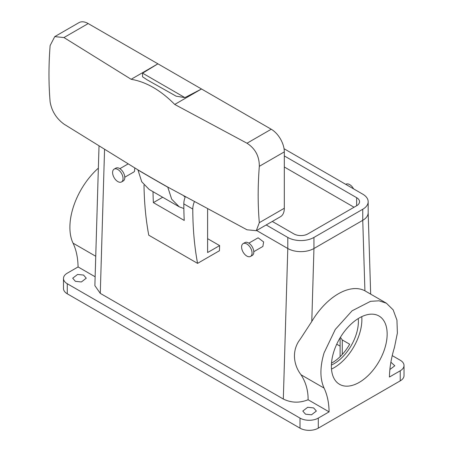 <?xml version="1.0" encoding="UTF-8"?>
<svg xmlns="http://www.w3.org/2000/svg" width="453" height="453" viewBox="0 0 453 453"><rect width="100%" height="100%" fill="white"/><g stroke="black" fill="none" stroke-linecap="round" stroke-linejoin="round"><path stroke-width="0.68" d="M361.771 316.641A39.445 22.775 -60 0 1 358.47 336.879A39.445 22.775 -60 0 1 331.488 369.087M358.255 318.561A34.513 19.926 -60 0 1 355.407 336.715A34.513 19.926 -60 0 1 331.392 365.09M334.79 348.85A39.445 22.775 -60 0 1 378.991 316.001A39.445 22.775 -60 0 1 383.742 351.471A39.445 22.775 -60 0 1 339.546 384.32A39.445 22.775 -60 0 1 334.79 348.85M340.401 337.332L342.27 339.943L349.682 344.218A34.513 19.926 -60 0 1 331.5 363.159M392.236 355.611L400.231 360.226A12.944 7.474 180 0 1 404.025 365.509A12.944 7.474 180 0 1 400.231 370.792L389.438 377.026C389.603 367.66 391.279 357.802 394.455 347.457L397.383 333.029L396.941 320.124L393.164 309.875L386.386 303.193L379.048 300.803L370.548 301.324L352.089 310.803L335.299 329.427L324.076 352.87C319.869 367.038 319.869 378.776 324.076 388.085C327.259 394.767 328.929 402.689 329.099 411.862L318.3 418.096A12.944 7.474 0 0 1 299.999 418.096L67.276 283.737A12.944 7.474 0 0 1 63.482 278.453A12.944 7.474 0 0 1 67.276 273.17L78.075 266.936L95.136 276.783M404.025 365.509L404.025 375.577A12.944 7.474 180 0 1 400.231 380.86L318.3 428.159L318.3 418.096M386.386 303.193L364.914 290.809A54.235 31.314 120 0 0 311.783 321.483L313.952 248.504L362.745 220.334A18.488 10.674 0 0 0 368.17 212.78L368.17 201.71A18.488 10.674 0 0 0 362.751 194.161L284.042 148.72M104.547 149.773L100.283 293.363L283.323 399.042C291.273 402.932 299.535 403.164 308.114 399.75C308.204 390.645 305.854 382.321 301.052 374.79C293.034 364.325 291.823 349.858 300.282 339.127L311.783 321.483M308.114 399.75L329.099 411.862M100.283 293.363L94.87 285.633L99.009 146.353M81.387 281.959L75.413 281.336L72.701 278.199L77.571 274.444L83.539 275.067L86.257 278.199L81.387 281.959M311.494 414.806L305.52 414.184L302.808 411.052L307.678 407.298L313.646 407.921L316.364 411.052L311.494 414.806M63.482 278.453L63.482 288.516A12.944 7.474 180 0 0 67.276 293.799L299.999 428.159A12.944 7.474 0 0 0 318.3 428.159M390.882 362.213L394.812 365.764L389.88 369.529M336.732 344.195L340.107 346.143M162.599 197.298L153.38 202.621L184.235 220.435A369.795 213.505 -60 0 1 183.81 203.867A14.79 8.539 -60 0 1 185.26 196.879M283.323 399.042L287.797 248.51L256.602 230.498L287.797 248.51A18.488 10.674 0 0 0 313.946 248.51L362.751 220.328L362.751 209.258A18.488 10.674 0 0 0 368.17 201.71M284.308 166.987L354.036 207.242L284.308 166.987M78.075 266.936A86.285 49.819 120 0 0 73.052 243.159L95.742 256.256M98.363 168.148A54.235 31.314 120 0 0 73.052 207.938A54.235 31.314 120 0 0 73.052 243.159M207.604 209.082L207.604 252.536L219.614 245.6L207.604 238.669M219.614 245.6L219.462 250.724L197.565 263.369L148.754 235.186A369.795 213.505 -60 0 1 144.009 185.056M253.793 251.692L262.882 246.443L263.618 241.925L258.119 237.802L248.861 243.148M134.784 168.001L134.501 171.376L133.878 171.97L124.796 177.214M153.006 191.715A369.795 213.505 120 0 0 153.38 202.621M197.565 263.369A369.795 213.505 -60 0 1 192.791 209.048A14.79 8.539 -60 0 1 194.314 201.868M250.526 256.421L252.27 255.418A7.395 4.27 -120 0 0 253.159 248.765A7.395 4.27 -120 0 0 244.875 242.604L243.131 243.612A7.395 4.27 -120 0 0 242.242 250.266A7.395 4.27 -120 0 0 250.526 256.421A7.395 4.27 -120 0 0 251.421 249.773A7.395 4.27 -120 0 0 243.131 243.612M121.529 181.947L123.273 180.94A7.395 4.27 -120 0 0 124.162 180.079A7.395 4.27 -120 0 0 122.706 171.511A7.395 4.27 -120 0 0 115.877 168.131L114.133 169.139A7.395 4.27 60 0 1 120.962 172.519A7.395 4.27 60 0 1 122.418 181.087A7.395 4.27 60 0 1 121.529 181.947A7.395 4.27 60 0 1 114.694 178.567A7.395 4.27 60 0 1 113.239 169.994A7.395 4.27 60 0 1 114.133 169.139M137.927 169.852L63.958 124.111C56.297 118.42 51.687 111.013 50.13 101.902A364.858 210.651 120 0 1 48.975 74.388A364.858 210.651 120 0 1 50.13 45.543L54.756 36.619L63.958 37.559L88.193 23.567L201.506 88.986L174.722 104.445L246.998 143.233C255.266 148.584 259.371 156.279 259.32 166.313A364.858 210.651 120 0 0 258.165 195.164A364.858 210.651 120 0 0 259.32 222.678L256.285 230.679L246.998 229.79L167.774 187.083A2214.955 1278.791 180 0 1 137.927 169.852L141.738 181.783L149.133 189.439L179.252 206.828L183.85 208.522M167.774 187.083L171.67 199.167L179.252 206.828M184.581 196.5L184.178 196.738L184.178 196.279M353.578 188.861A7.395 4.27 -120 0 0 345.984 184.235L345.769 184.354M63.958 37.559L131.144 79.286L157.921 63.822L142.576 73.171L142.502 76.755L147.129 79.836L176.166 96.189L184.898 97.605L201.506 88.986L271.234 129.241A18.488 10.674 -120 0 1 284.308 151.885L284.308 208.25A18.488 10.674 -120 0 1 280.481 216.715L256.285 230.685M88.193 23.567A18.488 10.674 -120 0 0 78.952 22.65L54.756 36.619M174.722 104.445C160.713 90.243 146.189 81.857 131.144 79.286M284.308 155.917L356.653 197.684A9.858 5.691 0 0 1 359.54 201.71A9.858 5.691 0 0 1 356.653 205.736L356.653 197.684M356.653 205.736L307.842 233.912A9.858 5.691 0 0 1 293.895 233.912L272.293 221.443M287.797 248.51L287.797 237.44L266.188 224.965M287.797 237.44A18.488 10.674 0 0 0 313.946 237.44L362.751 209.258M400.231 370.792L400.231 380.86M342.27 339.943L342.27 354.467M301.052 374.79L324.076 388.085M299.999 428.159L299.999 418.096M364.914 290.809L362.745 220.334M67.276 293.799L67.276 283.737M192.791 209.048L183.81 203.867M167.791 187.208A2214.932 1278.779 180 0 1 137.944 169.977M259.32 222.678L284.308 208.25M259.32 166.313L284.308 151.885M142.576 73.171L184.898 97.605M246.998 143.233L271.234 129.241M313.946 248.51L313.946 237.44M340.107 337.825L340.107 356.704M370.673 294.122L368.17 212.757M119.864 168.675L128.001 163.975"/></g></svg>
